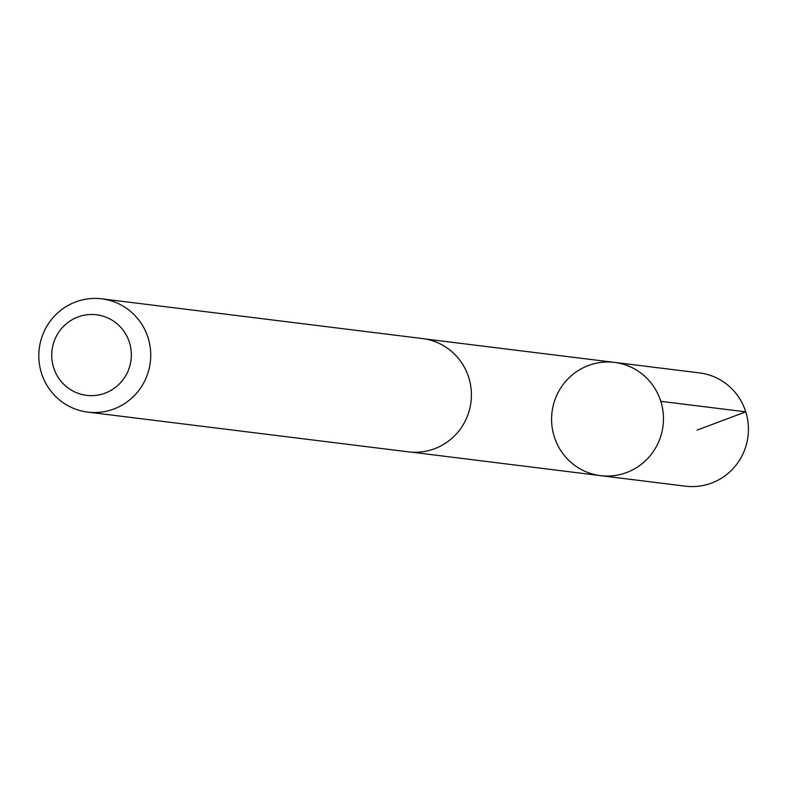 <?xml version="1.0" encoding="UTF-8"?>
<svg xmlns="http://www.w3.org/2000/svg" width="785" height="785" viewBox="0 0 785 785"><rect width="100%" height="100%" fill="white"/><g stroke="black" fill="none" stroke-linecap="round" stroke-linejoin="round"><path stroke-width="1.18" d="M559.332 390.302A57.05 55.931 97.1 0 1 614.537 362.395A57.05 55.931 97.1 0 1 663.031 425.892A57.05 55.931 97.1 0 1 600.496 475.632A57.05 55.931 97.1 0 1 559.332 390.302M685.423 486.18A57.079 55.951 -82.9 0 0 740.687 458.263A57.079 55.951 -82.9 0 0 699.464 372.895L614.537 362.395A57.05 55.931 97.1 0 1 663.031 425.892A57.05 55.931 97.1 0 1 600.496 475.632L685.423 486.18M87.753 412.105L408.426 451.846A57.079 55.951 -82.9 0 0 463.67 423.929A57.079 55.951 -82.9 0 0 422.467 338.561L101.795 298.82A57.079 55.951 -82.9 0 0 39.25 348.579A57.079 55.951 -82.9 0 0 87.753 412.105A57.079 55.951 -82.9 0 0 142.998 384.179A57.079 55.951 -82.9 0 0 101.795 298.82M125.845 375.485A40.604 39.8 -82.9 0 0 91.894 314.471A40.604 39.8 -82.9 0 0 56.893 375.22A40.604 39.8 -82.9 0 0 125.845 375.485M697.1 430.111L745.75 411.84L660.803 401.321M411.203 452.121L600.496 475.632M425.225 338.983L614.537 362.395"/></g></svg>
